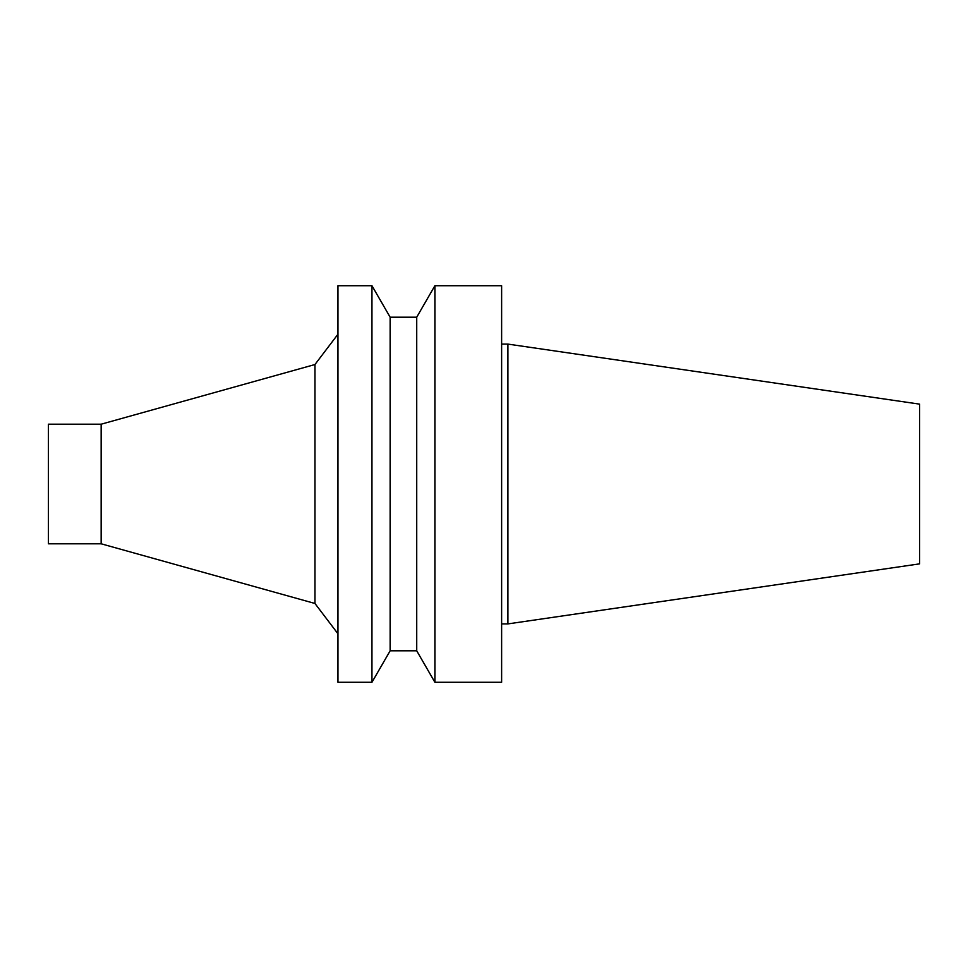 <?xml version="1.0" encoding="UTF-8"?>
<svg xmlns="http://www.w3.org/2000/svg" width="968" height="968" viewBox="0 0 968 968"><rect width="100%" height="100%" fill="white"/><g stroke="black" fill="none" stroke-linecap="round" stroke-linejoin="round"><path stroke-width="1.45" d="M919.6 563.86L919.6 404.14L507.922 344.1L507.922 623.9L919.6 563.86M501.63 623.9L507.922 623.9M501.63 682.283L501.63 285.717L434.898 285.717L434.898 682.283L501.63 682.283M416.724 317.189L390.128 317.189L390.128 650.811L416.724 650.811L416.724 317.189L434.898 285.717M416.724 650.811L434.898 682.283M390.128 650.811L371.954 682.283L371.954 285.717L390.128 317.189M371.954 682.283L337.965 682.283L337.965 285.717L371.954 285.717M101.156 543.798L101.156 424.202L48.4 424.202L48.4 543.798L101.156 543.798L314.951 603.475L314.951 364.525L337.965 334.214M314.951 603.475L337.965 633.786M501.63 344.1L507.922 344.1M101.156 424.202L314.951 364.525"/></g></svg>
